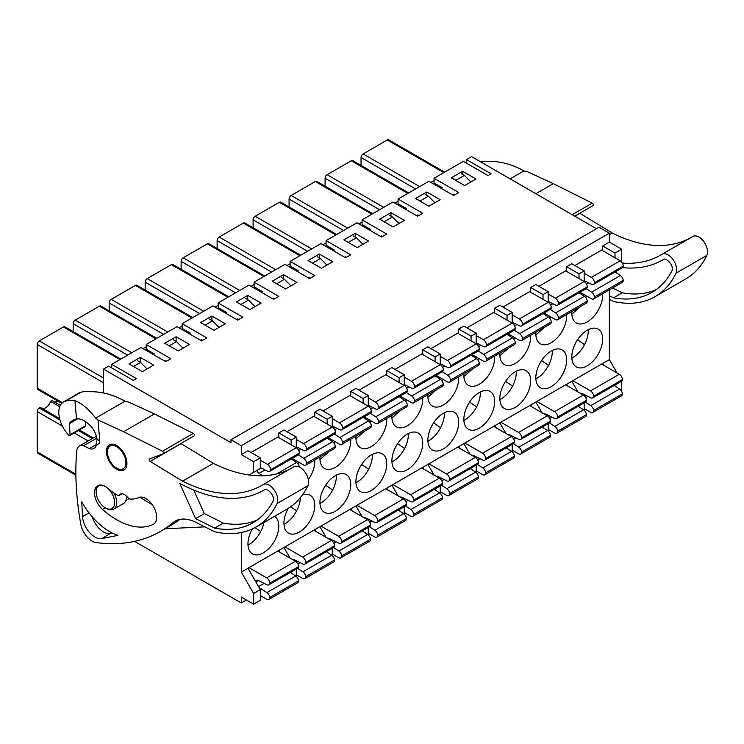 <?xml version="1.0" encoding="UTF-8"?>
<svg xmlns="http://www.w3.org/2000/svg" width="744" height="744" viewBox="0 0 744 744"><rect width="100%" height="100%" fill="white"/><g stroke="black" fill="none" stroke-linecap="round" stroke-linejoin="round"><path stroke-width="1.12" d="M462.61 171.315L475.974 179.025L464.665 185.563L451.301 177.844L462.61 171.315L462.61 174.403M426.796 191.989L440.16 199.708L428.851 206.237L415.487 198.518L426.796 191.989L426.796 195.272M390.981 212.663L404.345 220.382L393.037 226.911L379.673 219.192L390.981 212.663L390.981 216.151M355.167 233.337L368.531 241.056L357.222 247.585L343.858 239.866L355.167 233.337L355.167 237.02M319.362 254.02L332.726 261.73L321.417 268.259L308.044 260.549L319.362 254.02L319.362 257.898M283.548 274.694L296.912 282.413L285.603 288.942L272.239 281.223L283.548 274.694L283.548 278.768M247.733 295.368L261.098 303.087L249.789 309.616L236.425 301.897L247.733 295.368L247.733 299.646M211.919 316.042L225.283 323.761L213.974 330.289L200.61 322.571L211.919 316.042L211.919 320.515M176.105 336.725L189.478 344.435L178.169 350.963L164.796 343.254L176.105 336.725L176.105 341.394M140.3 357.399L153.664 365.109L142.355 371.647L128.991 363.928L140.3 357.399L140.3 362.263M596.483 228.724L471.575 156.603L466.432 159.569L491.105 173.817L488.027 175.603L463.345 161.355L434.05 178.272L458.723 192.519L453.58 195.486L428.907 181.238L398.068 199.048L422.741 213.296L417.598 216.262L392.925 202.015L362.077 219.824L386.759 234.062L381.616 237.038L356.943 222.791L326.095 240.591L350.768 254.839L345.635 257.805L320.952 243.567L290.113 261.367L314.786 275.615L309.644 278.582L284.971 264.334L254.132 282.143L278.805 296.391L273.662 299.358L248.989 285.11L218.15 302.92L242.823 317.167L237.68 320.134L213.007 305.886L182.159 323.696L206.841 337.943L201.698 340.91L177.025 326.663L146.177 344.472L170.85 358.72L165.717 361.686L141.035 347.439L111.74 364.355L136.412 378.603L133.325 380.379L108.652 366.132L103.509 369.098L103.509 392.962M574.898 265.524L602.659 249.5L602.659 245.939L609.336 242.079L609.336 233.179L241.279 445.675L230.993 439.741L230.993 442.708L103.509 369.098M106.392 508.478L105.36 507.882A13.085 7.552 -120 0 0 114.613 502.535A13.085 7.552 -120 0 0 105.36 486.511A13.085 7.552 -120 0 0 96.106 491.858A13.085 7.552 -120 0 0 105.36 507.882L106.392 508.478A14.536 8.398 -120 0 0 113.665 509.194L123.43 503.558A14.536 8.398 -120 0 0 126.443 496.899A14.536 8.398 -120 0 0 126.415 496.099L126.443 496.899M113.665 509.194A14.536 8.398 -120 0 0 114.055 493.114M97.139 486.092A14.536 8.398 -120 0 0 96.106 490.668L96.106 491.858M117.701 468.701L116.669 468.116A13.085 7.552 -120 0 0 125.922 462.768A13.085 7.552 -120 0 0 116.669 446.744A13.085 7.552 -120 0 0 107.415 452.082A13.085 7.552 -120 0 0 116.669 468.116L117.701 468.701A14.536 8.398 -120 0 0 124.434 469.687M109.935 444.568A14.536 8.398 -120 0 0 107.415 450.901L107.415 452.082M279.828 552.225L278.805 550.439L241.279 572.108L241.279 532.527M315.819 531.449L314.786 529.663L283.948 547.472L290.113 558.158M351.8 510.672L350.768 508.887L319.929 526.696L326.095 537.382M387.782 489.896L386.759 488.12L355.911 505.92L362.077 516.606M423.764 469.12L422.741 467.344L391.893 485.144L398.068 495.829M459.746 448.344L458.723 446.567L427.874 464.377L434.05 475.053M495.736 427.567L494.704 425.791L463.865 443.601L470.031 454.286M531.718 406.801L530.686 405.015L499.847 422.825L506.013 433.51M567.7 386.024L566.677 384.239L535.829 402.048L541.995 412.734M609.336 289.872L609.336 359.603L571.811 381.272L577.986 391.958M252.346 528.938A21.809 12.592 120 0 0 252.476 553.899A21.809 12.592 120 0 0 262.865 553.099A21.809 12.592 120 0 0 278.805 526.101A21.809 12.592 120 0 0 274.592 516.308M314.731 459.959A21.809 12.592 -60 0 1 314.786 461.401A21.809 12.592 -60 0 1 308.342 479.61M291.685 459.299A21.809 12.592 -60 0 1 292.327 458.527M288.17 508.44A21.809 12.592 120 0 0 288.458 533.123A21.809 12.592 120 0 0 298.856 532.323A21.809 12.592 120 0 0 314.786 505.325A21.809 12.592 120 0 0 310.267 495.346A21.809 12.592 120 0 0 302.408 495.02M350.722 439.183A21.809 12.592 -60 0 1 350.768 440.625A21.809 12.592 -60 0 1 341.254 462.573A21.809 12.592 -60 0 1 324.449 468.422A21.809 12.592 -60 0 1 319.985 456.937M327.667 438.523A21.809 12.592 -60 0 1 328.309 437.751M350.768 484.558A21.809 12.592 120 0 0 346.258 474.57A21.809 12.592 120 0 0 324.449 487.162A21.809 12.592 120 0 0 324.449 512.346A21.809 12.592 120 0 0 334.837 511.556A21.809 12.592 120 0 0 350.768 484.558M386.703 418.416A21.809 12.592 -60 0 1 386.759 419.858A21.809 12.592 -60 0 1 377.236 441.806A21.809 12.592 -60 0 1 360.431 447.646A21.809 12.592 -60 0 1 355.967 436.161M363.649 417.756A21.809 12.592 -60 0 1 364.29 416.975M386.759 463.782A21.809 12.592 120 0 0 382.239 453.793A21.809 12.592 120 0 0 360.431 466.386A21.809 12.592 120 0 0 360.431 491.57A21.809 12.592 120 0 0 370.819 490.78A21.809 12.592 120 0 0 386.759 463.782M422.685 397.64A21.809 12.592 -60 0 1 422.741 399.082A21.809 12.592 -60 0 1 413.218 421.03A21.809 12.592 -60 0 1 396.413 426.87A21.809 12.592 -60 0 1 391.949 415.385M399.64 396.98A21.809 12.592 -60 0 1 400.281 396.199M422.741 443.006A21.809 12.592 120 0 0 418.221 433.017A21.809 12.592 120 0 0 396.413 445.61A21.809 12.592 120 0 0 396.413 470.794A21.809 12.592 120 0 0 406.801 470.003A21.809 12.592 120 0 0 422.741 443.006M458.667 376.864A21.809 12.592 -60 0 1 458.723 378.305A21.809 12.592 -60 0 1 449.199 400.253A21.809 12.592 -60 0 1 432.394 406.094A21.809 12.592 -60 0 1 427.93 394.608M435.621 376.204A21.809 12.592 -60 0 1 436.263 375.432M458.723 422.229A21.809 12.592 120 0 0 454.203 412.241A21.809 12.592 120 0 0 432.394 424.833A21.809 12.592 120 0 0 432.394 450.018A21.809 12.592 120 0 0 442.782 449.227A21.809 12.592 120 0 0 458.723 422.229M494.648 356.088A21.809 12.592 -60 0 1 494.704 357.529A21.809 12.592 -60 0 1 485.181 379.477A21.809 12.592 -60 0 1 468.376 385.318A21.809 12.592 -60 0 1 463.912 373.832M471.603 355.427A21.809 12.592 -60 0 1 472.245 354.656M494.704 401.453A21.809 12.592 120 0 0 490.184 391.474A21.809 12.592 120 0 0 468.376 404.057A21.809 12.592 120 0 0 468.376 429.242A21.809 12.592 120 0 0 478.773 428.451A21.809 12.592 120 0 0 494.704 401.453M530.639 335.312A21.809 12.592 -60 0 1 530.686 336.753A21.809 12.592 -60 0 1 521.172 358.701A21.809 12.592 -60 0 1 504.367 364.541A21.809 12.592 -60 0 1 499.903 353.056M507.585 334.651A21.809 12.592 -60 0 1 508.226 333.879M530.686 380.677A21.809 12.592 120 0 0 526.175 370.698A21.809 12.592 120 0 0 504.367 383.29A21.809 12.592 120 0 0 504.367 408.475A21.809 12.592 120 0 0 514.755 407.675A21.809 12.592 120 0 0 530.686 380.677M566.621 314.535A21.809 12.592 -60 0 1 566.677 315.977A21.809 12.592 -60 0 1 557.154 337.925A21.809 12.592 -60 0 1 540.349 343.774A21.809 12.592 -60 0 1 535.885 332.28M543.566 313.875A21.809 12.592 -60 0 1 544.208 313.103M566.677 359.901A21.809 12.592 120 0 0 562.157 349.922A21.809 12.592 120 0 0 540.349 362.514A21.809 12.592 120 0 0 540.349 387.698A21.809 12.592 120 0 0 550.737 386.899A21.809 12.592 120 0 0 566.677 359.901M602.659 339.125A21.809 12.592 120 0 0 598.139 329.146A21.809 12.592 120 0 0 576.33 341.738A21.809 12.592 120 0 0 576.33 366.922A21.809 12.592 120 0 0 586.718 366.122A21.809 12.592 120 0 0 602.659 339.125M602.603 293.759A21.809 12.592 -60 0 1 602.659 295.201A21.809 12.592 -60 0 1 593.135 317.149A21.809 12.592 -60 0 1 576.33 322.998A21.809 12.592 -60 0 1 571.866 311.513M579.557 293.099A21.809 12.592 -60 0 1 580.199 292.327M278.805 550.439L283.948 547.472M314.786 529.663L319.929 526.696M350.768 508.887L355.911 505.92M386.759 488.12L391.893 485.144M422.741 467.344L427.874 464.377M458.723 446.567L463.865 443.601M494.704 425.791L499.847 422.825M530.686 405.015L535.829 402.048M566.677 384.239L571.811 381.272M247.957 568.249L260.298 589.62L253.611 593.47L253.611 604.156L241.279 597.032L241.279 602.975L246.422 600.008M251.044 452.501L278.805 436.477L278.805 432.915L283.948 429.948L296.279 437.063L296.279 447.749L277.772 437.063M287.026 431.725L314.786 415.701L314.786 412.139L319.929 409.172L332.261 416.296L332.261 426.972M323.017 410.948L350.768 394.925L350.768 391.363L355.911 388.396L368.252 395.52L368.252 406.205M358.999 390.172L386.759 374.148L386.759 370.586L391.893 367.62L404.234 374.743L404.234 385.429M394.98 369.396L422.741 353.372L422.741 349.81L427.874 346.844L440.216 353.967L440.216 364.653L421.709 353.967M430.962 348.629L458.723 332.596L458.723 329.034L463.865 326.067L476.197 333.191L476.197 343.877L457.69 333.191M466.944 327.853L494.704 311.82L494.704 308.258L499.847 305.291L512.179 312.415L512.179 323.101M502.935 307.077L530.686 291.053L530.686 287.491L535.829 284.515L548.17 291.639L548.17 302.324L529.663 291.639M538.916 286.301L566.677 270.277L566.677 266.715L571.811 263.748L584.152 270.872L584.152 281.548M241.279 445.675L241.279 454.575L247.957 450.715L260.298 457.839L260.298 468.525L253.611 472.384L253.611 461.699L241.279 454.575M241.279 602.975L134.571 541.362M291.146 572.982L291.146 571.996M327.127 552.206L327.127 551.22M363.109 531.43L363.109 530.453M399.091 510.654L399.091 509.677M435.073 489.877L435.073 488.901M471.064 469.101L471.064 468.125M507.045 448.325L507.045 447.349M543.027 427.558L543.027 426.572M579.009 406.782L579.009 405.796M111.74 367.917L111.74 364.355M146.177 344.472L146.177 349.159L154.408 353.912M291.146 444.782L291.146 440.039L278.805 432.915M182.159 323.696L182.159 328.383L190.39 333.135M327.127 424.006L327.127 419.263L314.786 412.139M218.15 302.92L218.15 307.607L226.371 312.359M363.109 403.229L363.109 398.486L350.768 391.363M254.132 282.143L254.132 286.831L262.353 291.583M399.091 382.463L399.091 377.71L386.759 370.586M290.113 261.367L290.113 266.064L298.335 270.807M435.073 361.686L435.073 356.934L422.741 349.81M326.095 240.591L326.095 245.288L334.326 250.031M471.064 340.91L471.064 336.158L458.723 329.034M362.077 219.824L362.077 224.511L370.307 229.254M507.045 320.134L507.045 315.382L494.704 308.258M398.068 199.048L398.068 203.735L406.289 208.487M543.027 299.358L543.027 294.615L530.686 287.491M434.05 178.272L434.05 182.959L442.271 187.711M579.009 278.582L579.009 273.839L566.677 266.715M296.279 569.03L296.279 576.442M332.261 548.254L332.261 555.666M368.252 527.477L368.252 534.889M404.234 506.711L404.234 514.113M440.216 485.934L440.216 493.337M476.197 465.158L476.197 472.561M512.179 444.382L512.179 451.785M548.17 423.606L548.17 431.018M584.152 402.829L584.152 410.242M253.611 604.156L260.298 600.296L260.298 589.62M247.994 545.045A21.809 12.592 120 0 0 248.477 544.794A21.809 12.592 120 0 0 260.67 531.588A21.809 12.592 120 0 0 263.934 522.465M260.67 531.588L254.959 527.626M298.697 462.201A21.809 12.592 -60 0 1 298.028 463.949M283.976 524.269A21.809 12.592 120 0 0 284.459 524.018A21.809 12.592 120 0 0 296.651 510.812A21.809 12.592 120 0 0 300.381 497.662M296.651 510.812L290.755 506.729M334.679 441.425A21.809 12.592 -60 0 1 334.01 443.173M329.025 451.71L319.957 459.56M319.957 503.493A21.809 12.592 120 0 0 320.441 503.242A21.809 12.592 120 0 0 332.633 490.036A21.809 12.592 120 0 0 336.344 475.109M332.633 490.036L325.658 485.2M370.661 420.648A21.809 12.592 -60 0 1 369.991 422.397M365.006 430.934L355.948 438.793M355.948 482.716A21.809 12.592 120 0 0 356.423 482.465A21.809 12.592 120 0 0 368.615 469.259A21.809 12.592 120 0 0 372.326 454.333M368.615 469.259L361.64 464.423M406.643 399.881A21.809 12.592 -60 0 1 405.973 401.621M400.988 410.158L391.93 418.016M391.93 461.94A21.809 12.592 120 0 0 392.413 461.689A21.809 12.592 120 0 0 404.597 448.483A21.809 12.592 120 0 0 408.317 433.566M404.597 448.483L397.631 443.647M442.624 379.105A21.809 12.592 -60 0 1 441.955 380.854M436.979 389.391L427.912 397.24M427.912 441.164A21.809 12.592 120 0 0 428.395 440.913A21.809 12.592 120 0 0 440.588 427.716A21.809 12.592 120 0 0 444.298 412.79M440.588 427.716L433.613 422.871M478.615 358.329A21.809 12.592 -60 0 1 477.946 360.077M472.961 368.615L463.893 376.464M463.893 420.397A21.809 12.592 120 0 0 464.377 420.146A21.809 12.592 120 0 0 476.569 406.94A21.809 12.592 120 0 0 480.28 392.014M476.569 406.94L469.594 402.104M514.597 337.553A21.809 12.592 -60 0 1 513.927 339.301M508.943 347.839L499.875 355.688M499.875 399.621A21.809 12.592 120 0 0 500.359 399.37A21.809 12.592 120 0 0 512.551 386.164A21.809 12.592 120 0 0 516.262 371.237M512.551 386.164L505.576 381.328M550.579 316.777A21.809 12.592 -60 0 1 549.909 318.525M544.924 327.062L535.866 334.912M535.866 378.845A21.809 12.592 120 0 0 536.34 378.594A21.809 12.592 120 0 0 548.533 365.388A21.809 12.592 120 0 0 552.243 350.461M548.533 365.388L541.558 360.552M571.848 358.069A21.809 12.592 120 0 0 572.331 357.817A21.809 12.592 120 0 0 584.514 344.612L577.549 339.776M584.514 344.612A21.809 12.592 120 0 0 588.234 329.685M614.99 385.02L614.99 386.006M603.682 365.248L602.659 363.463M466.432 163.131L466.432 159.569M253.611 593.47L241.279 572.108M249.101 474.988L253.611 472.384M609.336 359.603L617.046 372.967M621.677 391.483L621.677 381.151M230.993 439.741L599.059 227.236L609.336 233.179M614.99 257.805L614.99 253.062L621.677 249.203L609.336 242.079M621.677 249.203L621.677 259.889L620.133 260.781M614.99 253.062L602.659 245.939M586.56 296A21.809 12.592 -60 0 1 585.891 297.749M580.906 306.286L571.848 314.135M253.611 461.699L260.298 457.839M579.009 273.839L584.152 270.872M543.027 294.615L548.17 291.639M507.045 315.382L512.179 312.415M471.064 336.158L476.197 333.191M435.073 356.934L440.216 353.967M399.091 377.71L404.234 374.743M363.109 398.486L368.252 395.52M327.127 419.263L332.261 416.296M291.146 440.039L296.279 437.063M137.435 360.617L140.523 362.393L133.427 366.494M173.426 339.841L176.505 341.617L169.241 345.811M209.408 319.064L212.496 320.85L205.056 325.137M245.39 298.288L248.477 300.074L240.87 304.463M281.372 277.512L284.459 279.298L276.675 283.789M317.353 256.736L320.441 258.521L312.489 263.116M353.344 235.969L356.423 237.745L348.304 242.432M381.105 219.936L384.369 221.907M389.326 215.193L392.413 216.969L384.183 221.721M417.086 199.16L420.816 201.596M425.308 194.417L428.395 196.193L420.165 200.945M453.068 178.393L457.262 181.285M461.289 173.64L464.377 175.426L456.156 180.169M452.501 194.863L453.887 194.063M416.519 215.639L417.84 214.867M380.537 236.406L381.793 235.681M344.556 257.182L345.746 256.494M308.565 277.958L309.699 277.307M272.583 298.735L273.653 298.121L274.731 298.744M273.653 298.121L273.653 299.348M236.601 319.511L237.606 318.934L238.684 319.557M237.606 318.934L237.606 320.087M200.62 340.287L201.559 339.748L202.638 340.371M201.559 339.748L201.559 340.826M164.638 361.063L165.503 360.552L166.591 361.175M165.503 360.552L165.503 361.565M140.523 362.393L147.033 368.94M176.505 341.617L183.015 348.164M212.496 320.85L218.996 327.388M248.477 300.074L254.978 306.621M284.459 279.298L290.96 285.845M320.441 258.521L326.951 265.069M356.423 237.745L362.933 244.292M392.413 216.969L398.914 223.516M428.395 196.193L434.896 202.74M464.377 175.426L470.887 181.964M61.752 403.313L37.804 389.493A2.911 1.683 -60 0 1 37.2 388.154L62.403 402.709M120.816 359.11L64.868 326.811A2.911 1.683 120 0 0 63.417 326.96L39.255 340.91A2.911 1.683 120 0 0 37.2 344.472L37.2 388.154M57.623 400.932A8.24 4.752 -60 0 1 54.507 401.946M75.888 475.23L37.804 453.236A2.911 1.683 -60 0 1 37.2 451.906L37.2 411.544A2.911 1.683 -60 0 1 39.255 407.982L40.288 407.387L59.594 418.537M60.338 405.313L52.108 400.56L50.564 401.453A8.24 4.752 -60 0 1 42.687 408.772M444.67 172.143L388.721 139.844A2.911 1.683 120 0 0 387.271 139.984L363.109 153.934A2.911 1.683 120 0 0 361.054 157.495L361.054 165.419M408.679 192.919L352.74 160.62A2.911 1.683 120 0 0 351.289 160.76L327.127 174.71A2.911 1.683 120 0 0 325.072 178.272L325.072 186.195M372.698 213.686L316.758 181.387A2.911 1.683 120 0 0 315.298 181.536L291.146 195.486A2.911 1.683 120 0 0 289.081 199.048L289.081 206.962M336.716 234.462L280.776 202.163A2.911 1.683 120 0 0 279.316 202.312L255.155 216.262A2.911 1.683 120 0 0 253.1 219.824L253.1 227.738M300.734 255.239L244.785 222.94A2.911 1.683 120 0 0 243.334 223.088L219.173 237.038A2.911 1.683 120 0 0 217.118 240.591L217.118 248.515M264.752 276.015L208.804 243.716A2.911 1.683 120 0 0 207.353 243.865L183.191 257.805A2.911 1.683 120 0 0 181.136 261.367L181.136 269.291M228.761 296.791L172.822 264.492A2.911 1.683 120 0 0 171.371 264.632L147.21 278.582A2.911 1.683 120 0 0 145.154 282.143L145.154 290.067M192.78 317.567L136.84 285.268A2.911 1.683 120 0 0 135.38 285.408L111.228 299.358A2.911 1.683 120 0 0 109.163 302.92L109.163 310.843M156.798 338.343L100.859 306.044A2.911 1.683 120 0 0 99.398 306.184L75.237 320.134A2.911 1.683 120 0 0 73.182 323.696L73.182 331.619M110.661 367.294L111.74 366.671M143.043 348.592L146.177 346.788M179.025 327.816L182.159 326.012M215.007 307.049L218.15 305.235M250.998 286.273L254.132 284.459M286.979 265.496L290.113 263.683M322.961 244.72L326.095 242.907M358.943 223.944L362.077 222.14M394.925 203.168L398.068 201.364M430.916 182.392L434.05 180.587M79.357 429.948L93.27 437.983M50.564 401.453L59.706 406.726M248.989 567.653L266.668 577.865A4.362 2.52 60 0 1 269.756 583.203A4.362 2.52 60 0 1 268.863 584.858A4.362 2.52 60 0 1 266.901 584.765L258.224 580.469A4.362 2.52 60 0 0 256.262 580.366A4.362 2.52 60 0 0 255.518 581.334M277.772 551.034L295.461 561.246A4.362 2.52 60 0 1 298.539 566.584A4.362 2.52 60 0 1 297.656 568.239L268.863 584.858M259.014 587.397L266.901 592.605A4.362 2.52 60 0 1 269.756 597.451A4.362 2.52 60 0 1 268.854 599.45A4.362 2.52 60 0 1 266.668 599.227L260.298 595.553M266.901 592.605L295.694 575.977L290.346 572.452M295.694 575.977A4.362 2.52 60 0 1 298.539 580.832A4.362 2.52 60 0 1 297.637 582.822L268.854 599.45M269.756 597.451L298.539 580.832M269.756 583.203L298.539 566.584M255.927 582.041L258.456 580.58M572.843 380.677L590.522 390.888A4.362 2.52 60 0 1 593.61 396.227A4.362 2.52 60 0 1 592.717 397.882A4.362 2.52 60 0 1 590.755 397.789L582.078 393.492A4.362 2.52 60 0 0 580.311 393.297M601.626 364.058L619.306 374.269A4.362 2.52 60 0 1 622.393 379.607A4.362 2.52 60 0 1 621.5 381.263L592.717 397.882M585.416 402.104L590.755 405.629A4.362 2.52 60 0 1 593.61 410.474A4.362 2.52 60 0 1 592.698 412.474A4.362 2.52 60 0 1 590.522 412.26L584.152 408.577M590.755 405.629L619.547 389.01L614.2 385.485M619.547 389.01A4.362 2.52 60 0 1 622.393 393.855A4.362 2.52 60 0 1 621.491 395.854L592.698 412.474M593.61 410.474L622.393 393.855M593.61 396.227L622.393 379.607M581.566 394.032L582.301 393.604M260.298 467.595L267.747 471.278A4.362 2.52 -120 0 0 269.709 471.38A4.362 2.52 -120 0 0 270.593 469.724A4.362 2.52 -120 0 0 267.514 464.377L260.298 460.22M269.709 471.38L298.493 454.761A4.362 2.52 -120 0 0 299.386 453.105A4.362 2.52 -120 0 0 296.298 447.758L267.514 464.377M291.192 458.974L296.531 462.498L276.805 473.891M299.339 466.99A4.362 2.52 -120 0 0 296.531 462.498M256.764 470.561A4.362 2.52 -120 0 0 259.07 473.398L262.66 475.76M299.386 453.105L270.593 469.724M580.013 292.225L591.368 298.772A4.362 2.52 -120 0 0 593.545 298.995A4.362 2.52 -120 0 0 594.447 296.996A4.362 2.52 -120 0 0 591.601 292.15L586.253 288.626M584.152 280.618L591.601 284.31A4.362 2.52 -120 0 0 593.563 284.403L622.347 267.784A4.362 2.52 -120 0 0 623.24 266.129A4.362 2.52 -120 0 0 620.152 260.791L601.626 250.096M593.563 284.403A4.362 2.52 -120 0 0 594.447 282.748A4.362 2.52 -120 0 0 591.368 277.41L584.152 273.243M615.046 271.997L620.384 275.531L591.601 292.15M593.545 298.995L622.328 282.376A4.362 2.52 -120 0 0 623.24 280.376A4.362 2.52 -120 0 0 620.384 275.531M623.24 266.129L594.447 282.748M623.24 280.376L594.447 296.996M544.031 313.001L555.377 319.548A4.362 2.52 -120 0 0 557.563 319.771A4.362 2.52 -120 0 0 558.465 317.772A4.362 2.52 -120 0 0 555.619 312.917L550.272 309.392M548.17 301.394L555.619 305.077A4.362 2.52 -120 0 0 557.582 305.18L586.365 288.56A4.362 2.52 -120 0 0 587.249 286.905A4.362 2.52 -120 0 0 584.17 281.558L565.645 270.872M557.582 305.18A4.362 2.52 -120 0 0 558.465 303.524A4.362 2.52 -120 0 0 555.377 298.186L548.17 294.019M579.064 292.773L584.403 296.298L555.619 312.917M557.563 319.771L586.346 303.143A4.362 2.52 -120 0 0 587.249 301.153A4.362 2.52 -120 0 0 584.403 296.298M587.249 286.905L558.465 303.524M587.249 301.153L558.465 317.772M536.861 401.453L554.54 411.664A4.362 2.52 60 0 1 557.619 417.003A4.362 2.52 60 0 1 556.735 418.658A4.362 2.52 60 0 1 554.773 418.565L546.096 414.269A4.362 2.52 60 0 0 544.329 414.073M565.645 384.834L583.324 395.045A4.362 2.52 60 0 1 586.411 400.384A4.362 2.52 60 0 1 585.519 402.039L556.735 418.658M549.435 422.88L554.773 426.405A4.362 2.52 60 0 1 557.619 431.25A4.362 2.52 60 0 1 556.717 433.25A4.362 2.52 60 0 1 554.54 433.027L548.17 429.353M554.773 426.405L583.556 409.786L578.218 406.261M583.556 409.786A4.362 2.52 60 0 1 586.411 414.631A4.362 2.52 60 0 1 585.509 416.631L556.717 433.25M557.619 431.25L586.411 414.631M557.619 417.003L586.411 400.384M545.585 414.808L546.319 414.38M622.309 263.051A174.505 100.747 -120 0 0 660.588 255.118A174.505 100.747 -120 0 0 661.946 254.318A12.118 6.994 60 0 1 662.039 254.262A12.118 6.994 60 0 1 672.92 259.358A12.118 6.994 60 0 1 675.961 273.234A141.072 81.449 60 0 1 654.999 296.679A141.072 81.449 60 0 1 613.688 301.515L609.336 299.339M480.503 161.764A65.732 37.953 60 0 1 489.282 161.439C500.61 161.225 512.142 164.368 523.878 170.897L510.105 178.848M523.878 170.897L527.738 171.864L553.313 183.619L535.838 193.71M553.313 183.619L592.215 203.121A1.451 0.837 60 0 1 593.219 204.395A1.451 0.837 60 0 1 593.005 205.595A1.451 0.837 60 0 1 592.94 205.632L574.712 216.151M690.004 238.108A174.505 100.747 -120 0 1 612.303 233.049L579.929 213.314A1.451 0.837 60 0 1 579.799 213.23M662.132 254.206L692.785 236.508A12.118 6.994 60 0 1 692.878 236.453A12.118 6.994 60 0 1 703.759 241.549A12.118 6.994 60 0 1 706.8 255.424A141.072 81.449 60 0 1 685.847 278.879L654.999 296.679M622.551 267.645A174.505 100.747 -120 0 0 662.737 259.889A174.505 100.747 -120 0 0 664.197 259.014A8.723 5.041 60 0 1 672.743 269.244A141.072 81.449 60 0 1 651.921 292.42A141.072 81.449 60 0 1 613.484 297.842L609.336 295.768M612.303 233.049L609.336 234.76M656.152 289.667A141.072 81.449 60 0 1 622.216 292.801L613.484 297.842M622.216 292.801L612.619 287.984M180.894 443.536A1.451 0.837 60 0 0 181.025 443.619L150.186 461.429L182.559 481.163A174.505 100.747 -120 0 0 261.683 485.423A174.505 100.747 -120 0 0 263.041 484.623A12.118 6.994 60 0 1 263.134 484.567A12.118 6.994 60 0 1 274.015 489.664A12.118 6.994 60 0 1 277.056 503.539A141.072 81.449 60 0 1 256.103 526.985A141.072 81.449 60 0 1 214.784 531.821L195.802 522.307A45.728 26.403 -120 0 0 175.073 521.191A45.728 26.403 -120 0 0 172.887 522.716A261.116 150.753 60 0 1 160.416 531.449A261.116 150.753 60 0 1 96.181 542.571A16.303 9.412 60 0 1 80.808 524.278A270.314 156.073 60 0 1 76.744 450.864A12.685 7.319 60 0 1 79.329 446.028A12.685 7.319 60 0 1 83.644 445.749L89.289 448.586A12.434 7.18 -120 0 0 93.958 448.455A12.434 7.18 -120 0 0 96.357 444.642L97.055 439.034C95.93 433.78 93.874 429.502 90.889 426.191C85.532 420.779 80.733 418.342 76.483 418.881A43.106 24.887 -120 0 0 72.903 420.351A43.106 24.887 -120 0 0 69.62 422.936A1.451 0.837 -120 0 0 69.434 423.596L77.757 418.788M63.519 401.927L78.938 393.018A22.739 13.122 60 0 1 81.115 392.172A65.732 37.953 60 0 1 90.377 391.744C101.705 391.521 113.237 394.673 124.973 401.202L95.688 418.109C88.536 408.94 81.626 403.118 74.958 400.644A65.732 37.953 -120 0 0 65.695 401.072A22.739 13.122 -120 0 0 63.519 401.927A22.739 13.122 -120 0 0 68.625 435.101A1.451 0.837 -120 0 0 69.75 435.491A1.451 0.837 -120 0 0 70.048 434.747L69.434 423.596M85.225 421.43L85.467 425.847L70.048 434.747M69.75 435.491L85.169 426.591A1.451 0.837 -120 0 0 85.467 425.847M97.055 439.034L99.78 441.238L97.994 419.979L95.688 418.109M97.994 419.979L123.569 431.734L162.471 451.227A1.451 0.837 60 0 1 163.475 452.501A1.451 0.837 60 0 1 163.262 453.71A1.451 0.837 60 0 1 163.196 453.747L149.553 458.964A1.451 0.837 60 0 0 149.488 459.002A1.451 0.837 60 0 0 149.256 460.145A1.451 0.837 60 0 0 150.186 461.429M124.973 401.202L128.833 402.169L154.408 413.924L123.569 431.734M151.971 504.311A76.334 44.073 60 0 1 140.198 497.15M154.408 413.924L193.31 433.417A1.451 0.837 60 0 1 194.314 434.691A1.451 0.837 60 0 1 194.1 435.9A1.451 0.837 60 0 1 194.035 435.938L163.327 453.663M181.025 443.619L213.398 463.354A174.505 100.747 -120 0 0 291.099 468.413M263.227 484.511L293.88 466.814A12.118 6.994 60 0 1 293.973 466.758A12.118 6.994 60 0 1 304.863 471.854A12.118 6.994 60 0 1 307.895 485.73A141.072 81.449 60 0 1 286.942 509.184L256.103 526.985M82.547 516.606A17.447 10.072 -120 0 0 89.41 532.406A17.447 10.072 -120 0 0 101.723 538.572L117.952 535.401A55.158 31.843 60 0 1 81.738 501.921L82.547 516.606L89.001 512.876M99.78 441.238C99.91 443.033 98.766 444.168 96.357 444.642M126.926 462.563A14.536 8.398 60 0 1 123.941 470.022A14.536 8.398 60 0 1 109.405 461.624A14.536 8.398 60 0 1 109.405 444.838A14.536 8.398 60 0 1 120.296 448.409A14.536 8.398 60 0 1 126.926 462.563M195.598 518.633L179.685 483.293A174.505 100.747 -120 0 0 263.832 490.194A174.505 100.747 -120 0 0 265.292 489.32A8.723 5.041 60 0 1 273.839 499.55A141.072 81.449 60 0 1 253.016 522.725A141.072 81.449 60 0 1 214.579 528.147L195.598 518.633L204.34 513.592L193.747 490.073M117.106 494.965A46.881 27.063 60 0 1 108.047 488.492A15.271 8.816 -120 0 0 97.669 485.739A15.271 8.816 -120 0 0 102.458 509.342A76.334 44.073 -120 0 0 153.143 524.427A15.271 8.816 -120 0 0 153.478 524.25A15.271 8.816 -120 0 0 153.683 506.971A15.271 8.816 -120 0 0 138.626 497.596A46.881 27.063 60 0 1 130.86 499.122A5.812 3.357 60 0 1 127.159 496.908A8.24 4.752 60 0 0 120.333 494.165A8.24 4.752 60 0 0 119.142 495.467A5.812 3.357 60 0 1 117.106 494.965M96.869 438.123L83.644 445.749M96.45 444.447L89.289 448.586M213.398 463.354L182.559 481.163M179.899 519.386A261.116 150.753 60 0 1 170.702 525.506L160.416 531.449M92.293 516.894A17.447 10.072 -120 0 0 110.456 533.522L112.456 533.141M257.247 519.972A141.072 81.449 60 0 1 223.321 523.097L214.579 528.147M223.321 523.097L204.34 513.592M122.053 493.784L119.142 495.467M76.483 418.881L74.958 400.644M165.047 528.77L204.879 526.854M472.068 354.553L483.414 361.1A4.362 2.52 -120 0 0 485.599 361.314A4.362 2.52 -120 0 0 486.502 359.324A4.362 2.52 -120 0 0 483.647 354.469L478.308 350.945M476.197 342.947L483.647 346.63A4.362 2.52 -120 0 0 485.609 346.732L514.392 330.113A4.362 2.52 -120 0 0 515.285 328.457A4.362 2.52 -120 0 0 512.197 323.11L493.681 312.415M485.609 346.732A4.362 2.52 -120 0 0 486.502 345.077A4.362 2.52 -120 0 0 483.414 339.729L476.197 335.563M507.092 334.326L512.439 337.85L483.647 354.469M485.599 361.314L514.383 344.695A4.362 2.52 -120 0 0 515.285 342.696A4.362 2.52 -120 0 0 512.439 337.85M515.285 328.457L486.502 345.077M515.285 342.696L486.502 359.324M464.888 443.006L482.568 453.208A4.362 2.52 60 0 1 485.655 458.555A4.362 2.52 60 0 1 484.763 460.211A4.362 2.52 60 0 1 482.81 460.108L474.123 455.821A4.362 2.52 60 0 0 472.356 455.626M493.681 426.386L511.361 436.589A4.362 2.52 60 0 1 514.439 441.936A4.362 2.52 60 0 1 513.555 443.591L484.763 460.211M477.462 464.423L482.81 467.948A4.362 2.52 60 0 1 485.655 472.803A4.362 2.52 60 0 1 484.753 474.793A4.362 2.52 60 0 1 482.568 474.579L476.197 470.906M482.81 467.948L511.593 451.329L506.246 447.804M511.593 451.329A4.362 2.52 60 0 1 514.439 456.184A4.362 2.52 60 0 1 513.537 458.174L484.753 474.793M485.655 472.803L514.439 456.184M485.655 458.555L514.439 441.936M473.621 456.351L474.356 455.933M436.086 375.32L447.432 381.877A4.362 2.52 -120 0 0 449.608 382.091A4.362 2.52 -120 0 0 450.511 380.091A4.362 2.52 -120 0 0 447.665 375.246L442.327 371.721M440.216 363.723L447.665 367.406A4.362 2.52 -120 0 0 449.627 367.508A4.362 2.52 -120 0 0 450.511 365.853A4.362 2.52 -120 0 0 447.432 360.505L440.216 356.339M449.627 367.508L478.411 350.889A4.362 2.52 -120 0 0 479.303 349.224A4.362 2.52 -120 0 0 476.216 343.886L447.432 360.505M471.11 355.102L476.448 358.627L447.665 375.246M449.608 382.091L478.401 365.471A4.362 2.52 -120 0 0 479.303 363.472A4.362 2.52 -120 0 0 476.448 358.627M479.303 349.224L450.511 365.853M479.303 363.472L450.511 380.091M428.907 463.782L446.586 473.984A4.362 2.52 60 0 1 449.674 479.331A4.362 2.52 60 0 1 448.781 480.987A4.362 2.52 60 0 1 446.819 480.884L438.142 476.588A4.362 2.52 60 0 0 436.375 476.402M457.69 447.163L475.379 457.365A4.362 2.52 60 0 1 478.457 462.712A4.362 2.52 60 0 1 477.574 464.368L448.781 480.987M441.48 485.2L446.819 488.724A4.362 2.52 60 0 1 449.674 493.579A4.362 2.52 60 0 1 448.772 495.569A4.362 2.52 60 0 1 446.586 495.355L440.216 491.682M446.819 488.724L475.611 472.105L470.264 468.581M475.611 472.105A4.362 2.52 60 0 1 478.457 476.951A4.362 2.52 60 0 1 477.555 478.95L448.772 495.569M449.674 493.579L478.457 476.951M449.674 479.331L478.457 462.712M437.639 477.127L438.374 476.709M400.095 396.096L411.451 402.653A4.362 2.52 -120 0 0 413.627 402.867A4.362 2.52 -120 0 0 414.529 400.867A4.362 2.52 -120 0 0 411.683 396.022L406.336 392.497M404.234 384.499L411.683 388.182A4.362 2.52 -120 0 0 413.645 388.275A4.362 2.52 -120 0 0 414.529 386.62A4.362 2.52 -120 0 0 411.451 381.281L404.234 377.115M413.645 388.275L442.429 371.656A4.362 2.52 -120 0 0 443.322 370.001A4.362 2.52 -120 0 0 440.234 364.662L411.451 381.281M435.128 375.878L440.467 379.403L411.683 396.022M413.627 402.867L442.41 386.248A4.362 2.52 -120 0 0 443.322 384.248A4.362 2.52 -120 0 0 440.467 379.403M443.322 370.001L414.529 386.62M443.322 384.248L414.529 400.867M392.925 484.558L410.604 494.76A4.362 2.52 60 0 1 413.692 500.108A4.362 2.52 60 0 1 412.799 501.763A4.362 2.52 60 0 1 410.837 501.661L402.16 497.364A4.362 2.52 60 0 0 400.393 497.178M421.709 467.93L439.388 478.141A4.362 2.52 60 0 1 442.475 483.488A4.362 2.52 60 0 1 441.583 485.144L412.799 501.763M405.499 505.976L410.837 509.501A4.362 2.52 60 0 1 413.692 514.346A4.362 2.52 60 0 1 412.781 516.345A4.362 2.52 60 0 1 410.604 516.131L404.234 512.449M410.837 509.501L439.63 492.881L434.282 489.357M439.63 492.881A4.362 2.52 60 0 1 442.475 497.727A4.362 2.52 60 0 1 441.573 499.726L412.781 516.345M413.692 514.346L442.475 497.727M413.692 500.108L442.475 483.488M401.648 497.903L402.383 497.476M364.114 416.873L375.46 423.429A4.362 2.52 -120 0 0 377.645 423.643A4.362 2.52 -120 0 0 378.547 421.643A4.362 2.52 -120 0 0 375.701 416.798L370.354 413.273M368.252 405.266L375.701 408.958A4.362 2.52 -120 0 0 377.664 409.051L406.447 392.432A4.362 2.52 -120 0 0 407.331 390.777A4.362 2.52 -120 0 0 404.252 385.439L385.727 374.743M377.664 409.051A4.362 2.52 -120 0 0 378.547 407.396A4.362 2.52 -120 0 0 375.46 402.058L368.252 397.891M399.147 396.654L404.485 400.179L375.701 416.798M377.645 423.643L406.429 407.024A4.362 2.52 -120 0 0 407.331 405.024A4.362 2.52 -120 0 0 404.485 400.179M407.331 390.777L378.547 407.396M407.331 405.024L378.547 421.643M356.943 505.325L374.623 515.536A4.362 2.52 60 0 1 377.701 520.874A4.362 2.52 60 0 1 376.817 522.539A4.362 2.52 60 0 1 374.855 522.437L366.178 518.14A4.362 2.52 60 0 0 364.411 517.954M385.727 488.706L403.406 498.917A4.362 2.52 60 0 1 406.494 504.255A4.362 2.52 60 0 1 405.601 505.911L376.817 522.539M369.517 526.752L374.855 530.277A4.362 2.52 60 0 1 377.701 535.122A4.362 2.52 60 0 1 376.799 537.121A4.362 2.52 60 0 1 374.623 536.908L368.252 533.225M374.855 530.277L403.639 513.658L398.3 510.133M403.639 513.658A4.362 2.52 60 0 1 406.494 518.503A4.362 2.52 60 0 1 405.592 520.502L376.799 537.121M377.701 535.122L406.494 518.503M377.701 520.874L406.494 504.255M365.667 518.68L366.401 518.252M328.132 437.649L339.478 444.196A4.362 2.52 -120 0 0 341.663 444.419A4.362 2.52 -120 0 0 342.566 442.42A4.362 2.52 -120 0 0 339.71 437.574L334.372 434.05M332.261 426.042L339.71 429.734A4.362 2.52 -120 0 0 341.673 429.827L370.466 413.208A4.362 2.52 -120 0 0 371.349 411.553A4.362 2.52 -120 0 0 368.271 406.215L349.745 395.52M341.673 429.827A4.362 2.52 -120 0 0 342.566 428.172A4.362 2.52 -120 0 0 339.478 422.834L332.261 418.667M363.156 417.431L368.503 420.955L339.71 437.574M341.663 444.419L370.447 427.8A4.362 2.52 -120 0 0 371.349 425.801A4.362 2.52 -120 0 0 368.503 420.955M371.349 411.553L342.566 428.172M371.349 425.801L342.566 442.42M320.952 526.101L338.641 536.312A4.362 2.52 60 0 1 341.719 541.651A4.362 2.52 60 0 1 340.836 543.306A4.362 2.52 60 0 1 338.873 543.213L330.197 538.916A4.362 2.52 60 0 0 328.42 538.721M349.745 509.482L367.424 519.693A4.362 2.52 60 0 1 370.512 525.031A4.362 2.52 60 0 1 369.619 526.687L340.836 543.306M333.526 547.528L338.873 551.053A4.362 2.52 60 0 1 341.719 555.898A4.362 2.52 60 0 1 340.817 557.898A4.362 2.52 60 0 1 338.641 557.684L332.261 554.001M338.873 551.053L367.657 534.434L362.319 530.909M367.657 534.434A4.362 2.52 60 0 1 370.512 539.279A4.362 2.52 60 0 1 369.601 541.279L340.817 557.898M341.719 555.898L370.512 539.279M341.719 541.651L370.512 525.031M329.685 539.456L330.42 539.028M292.15 458.425L303.496 464.972A4.362 2.52 -120 0 0 305.682 465.195A4.362 2.52 -120 0 0 306.584 463.196A4.362 2.52 -120 0 0 303.729 458.351L298.391 454.817M296.279 446.819L303.729 450.511A4.362 2.52 -120 0 0 305.691 450.604L334.474 433.985A4.362 2.52 -120 0 0 335.367 432.329A4.362 2.52 -120 0 0 332.28 426.991L313.763 416.296M305.691 450.604A4.362 2.52 -120 0 0 306.584 448.948A4.362 2.52 -120 0 0 303.496 443.61L296.279 439.444M327.174 438.197L332.522 441.722L303.729 458.351M305.682 465.195L334.465 448.567A4.362 2.52 -120 0 0 335.367 446.577A4.362 2.52 -120 0 0 332.522 441.722M335.367 432.329L306.584 448.948M335.367 446.577L306.584 463.196M284.971 546.877L302.65 557.089A4.362 2.52 60 0 1 305.738 562.427A4.362 2.52 60 0 1 304.845 564.082A4.362 2.52 60 0 1 302.892 563.989L294.206 559.693A4.362 2.52 60 0 0 292.439 559.497M313.763 530.258L331.443 540.47A4.362 2.52 60 0 1 334.521 545.808A4.362 2.52 60 0 1 333.638 547.463L304.845 564.082M297.544 568.304L302.892 571.829A4.362 2.52 60 0 1 305.738 576.674A4.362 2.52 60 0 1 304.835 578.674A4.362 2.52 60 0 1 302.65 578.451L296.279 574.777M302.892 571.829L331.675 555.21L326.328 551.685M331.675 555.21A4.362 2.52 60 0 1 334.521 560.055A4.362 2.52 60 0 1 333.619 562.055L304.835 578.674M305.738 576.674L334.521 560.055M305.738 562.427L334.521 545.808M293.703 560.232L294.438 559.804M500.87 422.229L518.559 432.441A4.362 2.52 60 0 1 521.637 437.779A4.362 2.52 60 0 1 520.754 439.434A4.362 2.52 60 0 1 518.791 439.341L510.114 435.045A4.362 2.52 60 0 0 508.338 434.849M529.663 405.61L547.342 415.822A4.362 2.52 60 0 1 550.43 421.16A4.362 2.52 60 0 1 549.537 422.815L520.754 439.434M513.444 443.647L518.791 447.181A4.362 2.52 60 0 1 521.637 452.027A4.362 2.52 60 0 1 520.735 454.026A4.362 2.52 60 0 1 518.559 453.803L512.179 450.129M518.791 447.181L547.575 430.553L542.236 427.028M547.575 430.553A4.362 2.52 60 0 1 550.43 435.407A4.362 2.52 60 0 1 549.518 437.398L520.735 454.026M521.637 452.027L550.43 435.407M521.637 437.779L550.43 421.16M509.603 435.575L510.338 435.156M508.05 333.777L519.396 340.324A4.362 2.52 -120 0 0 521.581 340.538A4.362 2.52 -120 0 0 522.483 338.548A4.362 2.52 -120 0 0 519.628 333.693L514.29 330.169M512.179 322.171L519.628 325.853A4.362 2.52 -120 0 0 521.591 325.956A4.362 2.52 -120 0 0 522.483 324.3A4.362 2.52 -120 0 0 519.396 318.953L512.179 314.796M521.591 325.956L550.383 309.337A4.362 2.52 -120 0 0 551.267 307.681A4.362 2.52 -120 0 0 548.189 302.334L519.396 318.953M543.074 313.55L548.421 317.074L519.628 333.693M521.581 340.538L550.365 323.919A4.362 2.52 -120 0 0 551.267 321.929A4.362 2.52 -120 0 0 548.421 317.074M551.267 307.681L522.483 324.3M551.267 321.929L522.483 338.548M109.163 302.92L163.652 334.382M111.228 299.358L167.772 332.001M135.38 285.408L191.933 318.06M145.154 282.143L199.643 313.605M147.21 278.582L203.754 311.234M171.371 264.632L227.915 297.284M181.136 261.367L235.625 292.829M183.191 257.805L239.735 290.458M207.353 243.865L263.897 276.508M217.118 240.591L271.607 272.053M219.173 237.038L275.717 269.681M243.334 223.088L299.879 255.731M253.1 219.824L307.588 251.277M255.155 216.262L311.699 248.905M279.316 202.312L335.86 234.955M289.081 199.048L343.57 230.501M291.146 195.486L347.69 228.129M315.298 181.536L371.851 214.179M325.072 178.272L379.561 209.734M327.127 174.71L383.672 207.353M351.289 160.76L407.833 193.403M361.054 157.495L415.543 188.957M363.109 153.934L419.653 186.577M387.271 139.984L443.815 172.636M37.2 344.472L103.509 382.751M39.255 340.91L103.509 378.008M63.417 326.96L119.961 359.603M37.2 411.544L62.394 426.089M74.214 432.915L88.127 440.95M39.255 407.982L59.976 419.942M78.325 430.543L92.237 438.569M37.2 451.906L75.879 474.235M73.182 323.696L127.67 355.158M75.237 320.134L131.781 352.777M99.398 306.184L155.942 338.827M266.668 577.865L295.461 561.246M258.559 586.607L264.129 583.389M590.522 390.888L619.306 374.269M585.714 397.724L587.983 396.413M265.041 469.948L259.07 473.398M620.152 260.791L591.368 277.41M588.895 282.971L586.588 284.301M584.17 281.558L555.377 298.186M552.913 303.747L550.597 305.077M554.54 411.664L583.324 395.045M549.732 418.5L552.001 417.189M592.215 203.121L572.173 214.691M579.929 213.314L574.87 216.244M706.8 255.424L675.961 273.234M177.481 520.065L172.887 522.716M81.115 392.172L65.695 401.072M76.706 418.844L69.62 422.936M193.31 433.417L162.471 451.227M307.895 485.73L277.056 503.539M105.183 507.771L102.458 509.342M153.803 524.046L153.143 524.427M110.456 533.522L101.723 538.572M512.197 323.11L483.414 339.729M480.95 345.29L478.634 346.63M482.568 453.208L511.361 436.589M477.76 460.052L480.038 458.741M444.959 366.067L442.652 367.406M446.586 473.984L475.379 457.365M441.778 480.829L444.047 479.517M408.977 386.843L406.67 388.182M410.604 494.76L439.388 478.141M405.796 501.605L408.065 500.294M404.252 385.439L375.46 402.058M372.995 407.619L370.679 408.958M374.623 515.536L403.406 498.917M369.815 522.372L372.084 521.06M368.271 406.215L339.478 422.834M337.013 428.395L334.698 429.725M338.641 536.312L367.424 519.693M333.824 543.148L336.102 541.837M332.28 426.991L303.496 443.61M301.032 449.171L298.716 450.501M302.65 557.089L331.443 540.47M297.842 563.924L300.111 562.613M518.559 432.441L547.342 415.822M513.741 439.276L516.02 437.965M516.931 324.524L514.615 325.853M129.121 498.592L125.866 500.47M692.878 236.453L662.039 254.262M664.243 259.014L662.737 259.889M593.005 205.595L574.721 216.16M96.357 436.198L79.329 446.028M293.973 466.758L263.134 484.567M265.338 489.32L263.832 490.194M194.1 435.9L163.262 453.71"/></g></svg>
